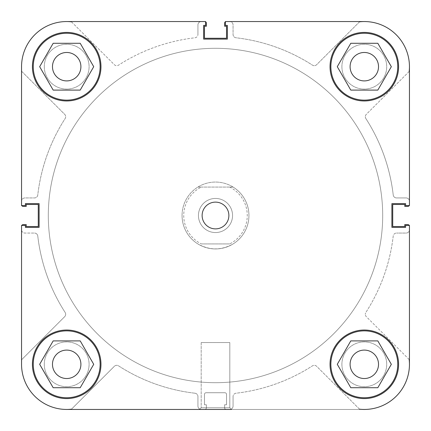 <?xml version="1.0" encoding="UTF-8"?>
<svg xmlns="http://www.w3.org/2000/svg" width="431" height="431" viewBox="0 0 431 431"><rect width="100%" height="100%" fill="white"/><g stroke="black" fill="none" stroke-linecap="round" stroke-linejoin="round"><path stroke-width="0.32" stroke-dasharray="2.15 1.62" d="M409.197 359.54L366.296 316.64A3.346 3.346 0 0 1 365.316 314.274A3.346 3.346 0 0 0 366.296 316.64L409.197 359.54A45.142 45.142 0 0 1 359.54 409.197L316.64 366.296A3.346 3.346 0 0 0 312.459 365.849A178.903 178.903 0 0 1 236.016 393.223A3.346 3.346 0 0 0 233.058 396.542A3.346 3.346 0 0 1 236.016 393.223A178.903 178.903 0 0 0 312.459 365.849A3.346 3.346 0 0 1 316.64 366.296L359.54 409.197M365.849 118.541A3.346 3.346 0 0 1 365.316 116.726A3.346 3.346 0 0 0 365.849 118.541A178.903 178.903 0 0 1 393.223 194.984A3.346 3.346 0 0 0 396.542 197.942A3.346 3.346 0 0 1 393.223 194.984A178.903 178.903 0 0 0 365.849 118.541M44.291 364.308A22.407 22.407 0 0 1 66.692 341.902A22.407 22.407 0 0 1 89.098 364.308A22.407 22.407 0 0 1 66.692 386.709A22.407 22.407 0 0 1 44.291 364.308A22.407 22.407 0 0 1 66.692 341.902A22.407 22.407 0 0 1 89.098 364.308A22.407 22.407 0 0 1 66.692 386.709A22.407 22.407 0 0 1 44.291 364.308M44.291 66.692A22.407 22.407 0 0 1 66.692 44.291A22.407 22.407 0 0 1 89.098 66.692A22.407 22.407 0 0 1 66.692 89.098A22.407 22.407 0 0 1 44.291 66.692A22.407 22.407 0 0 1 66.692 44.291A22.407 22.407 0 0 1 89.098 66.692A22.407 22.407 0 0 1 66.692 89.098A22.407 22.407 0 0 1 44.291 66.692M341.902 66.692A22.407 22.407 0 0 1 364.308 44.291A22.407 22.407 0 0 1 386.709 66.692A22.407 22.407 0 0 1 364.308 89.098A22.407 22.407 0 0 1 341.902 66.692A22.407 22.407 0 0 1 364.308 44.291A22.407 22.407 0 0 1 386.709 66.692A22.407 22.407 0 0 1 364.308 89.098A22.407 22.407 0 0 1 341.902 66.692M341.902 364.308A22.407 22.407 0 0 1 364.308 341.902A22.407 22.407 0 0 1 386.709 364.308A22.407 22.407 0 0 1 364.308 386.709A22.407 22.407 0 0 1 341.902 364.308A22.407 22.407 0 0 1 364.308 341.902A22.407 22.407 0 0 1 386.709 364.308A22.407 22.407 0 0 1 364.308 386.709A22.407 22.407 0 0 1 341.902 364.308M48.304 215.5A167.196 167.196 0 0 1 215.5 48.304A167.196 167.196 0 0 1 382.696 215.5A167.196 167.196 0 0 1 215.5 382.696A167.196 167.196 0 0 1 48.304 215.5A167.196 167.196 0 0 1 215.5 48.304A167.196 167.196 0 0 1 382.696 215.5A167.196 167.196 0 0 1 215.5 382.696A167.196 167.196 0 0 1 48.304 215.5A167.196 167.196 0 0 0 215.5 382.696A167.196 167.196 0 0 0 382.696 215.5A167.196 167.196 0 0 0 215.5 48.304A167.196 167.196 0 0 0 48.304 215.5A167.196 167.196 0 0 0 215.5 382.696A167.196 167.196 0 0 0 382.696 215.5A167.196 167.196 0 0 0 215.5 48.304A167.196 167.196 0 0 0 48.304 215.5A167.196 167.196 0 0 1 215.5 48.304A167.196 167.196 0 0 1 382.696 215.5A167.196 167.196 0 0 1 215.5 382.696A167.196 167.196 0 0 1 48.304 215.5A167.196 167.196 0 0 1 215.5 48.304A167.196 167.196 0 0 1 382.696 215.5A167.196 167.196 0 0 1 215.5 382.696A167.196 167.196 0 0 1 48.304 215.5A167.196 167.196 0 0 1 215.5 48.304A167.196 167.196 0 0 1 382.696 215.5A167.196 167.196 0 0 1 215.5 382.696A167.196 167.196 0 0 1 48.304 215.5A167.196 167.196 0 0 1 215.5 48.304A167.196 167.196 0 0 1 382.696 215.5A167.196 167.196 0 0 1 215.5 382.696A167.196 167.196 0 0 1 48.304 215.5M21.782 225.429A1.67 1.67 0 0 0 21.55 226.286A1.67 1.67 0 0 1 23.22 224.61L26.232 224.61L26.232 226.534L38.267 226.534L38.267 204.466L26.232 204.466L26.232 206.39L23.22 206.39A1.67 1.67 0 0 1 21.55 204.714L21.55 201.288A3.346 3.346 0 0 1 24.896 197.942L34.458 197.942A3.346 3.346 0 0 0 37.777 194.984A178.903 178.903 0 0 1 65.151 118.541A3.346 3.346 0 0 0 64.704 114.36L21.803 71.46A45.142 45.142 0 0 1 71.46 21.803L114.36 64.704A3.346 3.346 0 0 0 118.541 65.151A178.903 178.903 0 0 1 194.984 37.777A3.346 3.346 0 0 0 197.942 34.458A3.346 3.346 0 0 1 194.984 37.777A178.903 178.903 0 0 0 118.541 65.151A3.346 3.346 0 0 1 114.36 64.704L71.46 21.803M21.782 205.571A1.67 1.67 0 0 1 21.55 204.714L21.55 201.288A3.346 3.346 0 0 1 24.896 197.942L34.458 197.942A3.346 3.346 0 0 0 37.777 194.984A178.903 178.903 0 0 1 65.151 118.541A3.346 3.346 0 0 0 64.704 114.36L21.803 71.46A45.142 45.142 0 0 1 66.692 21.55L205.571 21.55L205.571 25.397L205.571 21.55L205.571 25.397L203.631 25.397L205.571 25.397L203.631 25.397L203.631 39.108L203.631 25.397L203.631 39.108L227.369 39.108L203.631 39.108L227.369 39.108L227.369 25.397L227.369 39.108L227.369 25.397L225.429 25.397L227.369 25.397L225.429 25.397L225.429 21.55L364.308 21.55A45.142 45.142 0 0 1 409.45 66.692L409.45 205.571L409.45 66.692A45.142 45.142 0 0 0 364.308 21.55L225.429 21.55L225.429 25.397L225.429 21.55L364.308 21.55A45.142 45.142 0 0 1 409.45 66.692L409.45 205.571L405.603 205.571L409.45 205.571L405.603 205.571L405.603 203.631L405.603 205.571L405.603 203.631L391.892 203.631L405.603 203.631L391.892 203.631L391.892 227.369L391.892 203.631L391.892 227.369L405.603 227.369L391.892 227.369L405.603 227.369L405.603 225.429L405.603 227.369L405.603 225.429L409.45 225.429L405.603 225.429L409.45 225.429L409.45 364.308A45.142 45.142 0 0 1 364.308 409.45A45.142 45.142 0 0 0 409.45 364.308L409.45 225.429M21.55 364.308A45.142 45.142 0 0 0 66.692 409.45L364.308 409.45A45.142 45.142 0 0 0 409.45 364.308A45.142 45.142 0 0 1 364.308 409.45L66.692 409.45A45.142 45.142 0 0 1 21.803 359.54L64.704 316.64A3.346 3.346 0 0 0 65.151 312.459A178.903 178.903 0 0 1 37.777 236.016A3.346 3.346 0 0 0 34.458 233.058A3.346 3.346 0 0 1 37.777 236.016A178.903 178.903 0 0 0 65.151 312.459A3.346 3.346 0 0 1 64.704 316.64L21.803 359.54A45.142 45.142 0 0 0 21.55 364.308L21.55 225.429L21.55 364.308A45.142 45.142 0 0 0 66.692 409.45A45.142 45.142 0 0 1 21.55 364.308A45.142 45.142 0 0 0 71.46 409.197L114.36 366.296L71.46 409.197M205.571 21.782A1.67 1.67 0 0 0 204.714 21.55A1.67 1.67 0 0 1 206.39 23.22L206.39 26.232L204.466 26.232L204.466 38.267L226.534 38.267L226.534 26.232L224.61 26.232L224.61 23.22A1.67 1.67 0 0 1 226.286 21.55L229.712 21.55A3.346 3.346 0 0 1 233.058 24.896L233.058 34.458A3.346 3.346 0 0 0 236.016 37.777A178.903 178.903 0 0 1 312.459 65.151A3.346 3.346 0 0 0 316.64 64.704L359.54 21.803A45.142 45.142 0 0 1 409.197 71.46L366.296 114.36A3.346 3.346 0 0 0 365.316 116.726A3.346 3.346 0 0 1 366.296 114.36L409.197 71.46M225.429 21.782A1.67 1.67 0 0 1 226.286 21.55L229.712 21.55A3.346 3.346 0 0 1 233.058 24.896L233.058 34.458A3.346 3.346 0 0 0 236.016 37.777A178.903 178.903 0 0 1 312.459 65.151A3.346 3.346 0 0 0 316.64 64.704L359.54 21.803M393.223 236.016A178.903 178.903 0 0 1 365.849 312.459A3.346 3.346 0 0 0 365.316 314.274A3.346 3.346 0 0 1 365.849 312.459A178.903 178.903 0 0 0 393.223 236.016A3.346 3.346 0 0 1 396.542 233.058A3.346 3.346 0 0 0 393.223 236.016M194.984 393.223A178.903 178.903 0 0 1 118.541 365.849A3.346 3.346 0 0 0 114.36 366.296A3.346 3.346 0 0 1 118.541 365.849A178.903 178.903 0 0 0 194.984 393.223A3.346 3.346 0 0 1 197.942 396.542A3.346 3.346 0 0 0 194.984 393.223M21.55 226.286L21.55 229.712A3.346 3.346 0 0 0 24.896 233.058L34.458 233.058L24.896 233.058A3.346 3.346 0 0 1 21.55 229.712L21.55 226.286M197.942 24.896L197.942 34.458L197.942 24.896A3.346 3.346 0 0 1 201.288 21.55A3.346 3.346 0 0 0 197.942 24.896M204.714 21.55L201.288 21.55L204.714 21.55M406.104 197.942L396.542 197.942L406.104 197.942A3.346 3.346 0 0 1 409.45 201.288A3.346 3.346 0 0 0 406.104 197.942M409.218 205.571A1.67 1.67 0 0 0 409.45 204.714L409.45 201.288L409.45 204.714A1.67 1.67 0 0 1 407.78 206.39L404.768 206.39L404.768 204.466L392.733 204.466L392.733 226.534L404.768 226.534L404.768 224.61L407.78 224.61A1.67 1.67 0 0 1 409.45 226.286L409.45 229.712A3.346 3.346 0 0 1 406.104 233.058L396.542 233.058L406.104 233.058A3.346 3.346 0 0 0 409.45 229.712L409.45 226.286A1.67 1.67 0 0 0 409.218 225.429M233.058 406.104L233.058 396.542L233.058 406.104A3.346 3.346 0 0 1 229.712 409.45A3.346 3.346 0 0 0 233.058 406.104M226.286 409.45L229.712 409.45L226.286 409.45A1.67 1.67 0 0 1 224.61 407.78L224.61 404.768L226.534 404.768L226.534 394.403A1.67 1.67 0 0 0 224.863 392.733L206.137 392.733A1.67 1.67 0 0 0 204.466 394.403L204.466 404.768L206.39 404.768L206.39 407.78A1.67 1.67 0 0 1 204.714 409.45L201.288 409.45A3.346 3.346 0 0 1 197.942 406.104L197.942 396.542L197.942 406.104A3.346 3.346 0 0 0 201.288 409.45L204.714 409.45A1.67 1.67 0 0 0 206.39 407.78L206.39 404.768L204.466 404.768L204.466 394.403A1.67 1.67 0 0 1 206.137 392.733L224.863 392.733A1.67 1.67 0 0 1 226.534 394.403L226.534 404.768L224.61 404.768L224.61 407.78A1.67 1.67 0 0 0 226.286 409.45M330.868 66.692A33.44 33.44 0 0 0 364.308 100.132A33.44 33.44 0 0 0 397.748 66.692A33.44 33.44 0 0 1 364.308 100.132A33.44 33.44 0 0 1 330.868 66.692A33.44 33.44 0 0 1 364.308 33.252A33.44 33.44 0 0 1 397.748 66.692A33.44 33.44 0 0 0 364.308 33.252A33.44 33.44 0 0 0 330.868 66.692A33.44 33.44 0 0 0 364.308 100.132A33.44 33.44 0 0 0 397.748 66.692A33.44 33.44 0 0 0 364.308 33.252A33.44 33.44 0 0 0 330.868 66.692M33.252 66.692A33.44 33.44 0 0 0 66.692 100.132A33.44 33.44 0 0 0 100.132 66.692A33.44 33.44 0 0 1 66.692 100.132A33.44 33.44 0 0 1 33.252 66.692A33.44 33.44 0 0 1 66.692 33.252A33.44 33.44 0 0 1 100.132 66.692A33.44 33.44 0 0 0 66.692 33.252A33.44 33.44 0 0 0 33.252 66.692A33.44 33.44 0 0 0 66.692 100.132A33.44 33.44 0 0 0 100.132 66.692A33.44 33.44 0 0 0 66.692 33.252A33.44 33.44 0 0 0 33.252 66.692M33.252 364.308A33.44 33.44 0 0 0 66.692 397.748A33.44 33.44 0 0 0 100.132 364.308A33.44 33.44 0 0 1 66.692 397.748A33.44 33.44 0 0 1 33.252 364.308A33.44 33.44 0 0 1 66.692 330.868A33.44 33.44 0 0 1 100.132 364.308A33.44 33.44 0 0 0 66.692 330.868A33.44 33.44 0 0 0 33.252 364.308A33.44 33.44 0 0 0 66.692 397.748A33.44 33.44 0 0 0 100.132 364.308A33.44 33.44 0 0 0 66.692 330.868A33.44 33.44 0 0 0 33.252 364.308M330.868 364.308A33.44 33.44 0 0 0 364.308 397.748A33.44 33.44 0 0 0 397.748 364.308A33.44 33.44 0 0 1 364.308 397.748A33.44 33.44 0 0 1 330.868 364.308A33.44 33.44 0 0 1 364.308 330.868A33.44 33.44 0 0 1 397.748 364.308A33.44 33.44 0 0 0 364.308 330.868A33.44 33.44 0 0 0 330.868 364.308A33.44 33.44 0 0 0 364.308 397.748A33.44 33.44 0 0 0 397.748 364.308A33.44 33.44 0 0 0 364.308 330.868A33.44 33.44 0 0 0 330.868 364.308M199.505 409.45L201.18 407.78L229.82 407.78L229.82 342.57L229.82 407.78L201.18 407.78L201.18 342.57L229.82 342.57L201.18 342.57L229.82 342.57L201.18 342.57L201.18 407.78L199.505 409.45L231.495 409.45L199.505 409.45L231.495 409.45L199.505 409.45L231.495 409.45L229.82 407.78L201.18 407.78L229.82 407.78L231.495 409.45M32.417 66.692A34.275 34.275 0 0 1 66.692 32.417A34.275 34.275 0 0 1 100.967 66.692A34.275 34.275 0 0 1 66.692 100.967A34.275 34.275 0 0 1 32.417 66.692A34.275 34.275 0 0 1 66.692 32.417A34.275 34.275 0 0 1 100.967 66.692A34.275 34.275 0 0 1 66.692 100.967A34.275 34.275 0 0 1 32.417 66.692A34.275 34.275 0 0 0 66.692 100.967A34.275 34.275 0 0 0 100.967 66.692A34.275 34.275 0 0 0 66.692 32.417A34.275 34.275 0 0 0 32.417 66.692M330.033 66.692A34.275 34.275 0 0 1 364.308 32.417A34.275 34.275 0 0 1 398.583 66.692A34.275 34.275 0 0 1 364.308 100.967A34.275 34.275 0 0 1 330.033 66.692A34.275 34.275 0 0 1 364.308 32.417A34.275 34.275 0 0 1 398.583 66.692A34.275 34.275 0 0 1 364.308 100.967A34.275 34.275 0 0 1 330.033 66.692A34.275 34.275 0 0 0 364.308 100.967A34.275 34.275 0 0 0 398.583 66.692A34.275 34.275 0 0 0 364.308 32.417A34.275 34.275 0 0 0 330.033 66.692M330.033 364.308A34.275 34.275 0 0 1 364.308 330.033A34.275 34.275 0 0 1 398.583 364.308A34.275 34.275 0 0 1 364.308 398.583A34.275 34.275 0 0 1 330.033 364.308A34.275 34.275 0 0 1 364.308 330.033A34.275 34.275 0 0 1 398.583 364.308A34.275 34.275 0 0 1 364.308 398.583A34.275 34.275 0 0 1 330.033 364.308A34.275 34.275 0 0 0 364.308 398.583A34.275 34.275 0 0 0 398.583 364.308A34.275 34.275 0 0 0 364.308 330.033A34.275 34.275 0 0 0 330.033 364.308M32.417 364.308A34.275 34.275 0 0 1 66.692 330.033A34.275 34.275 0 0 1 100.967 364.308A34.275 34.275 0 0 1 66.692 398.583A34.275 34.275 0 0 1 32.417 364.308A34.275 34.275 0 0 1 66.692 330.033A34.275 34.275 0 0 1 100.967 364.308A34.275 34.275 0 0 1 66.692 398.583A34.275 34.275 0 0 1 32.417 364.308A34.275 34.275 0 0 0 66.692 398.583A34.275 34.275 0 0 0 100.967 364.308A34.275 34.275 0 0 0 66.692 330.033A34.275 34.275 0 0 0 32.417 364.308M248.94 215.5A33.44 33.44 0 0 0 215.5 182.06A33.44 33.44 0 0 0 182.06 215.5A33.44 33.44 0 0 0 215.5 248.94A33.44 33.44 0 0 0 248.94 215.5A33.44 33.44 0 0 0 215.5 182.06A33.44 33.44 0 0 0 182.06 215.5A33.44 33.44 0 0 0 215.5 248.94A33.44 33.44 0 0 0 248.94 215.5A33.44 33.44 0 0 1 215.5 248.94A33.44 33.44 0 0 1 182.06 215.5A33.44 33.44 0 0 0 197.883 243.924C209.628 250.535 221.372 250.535 233.117 243.924A33.44 33.44 0 0 0 233.117 187.076L229.685 187.076A31.77 31.77 0 0 1 229.685 243.924L201.315 243.924A31.77 31.77 0 0 1 201.315 187.076L197.883 187.076A33.44 33.44 0 0 0 182.06 215.5A33.44 33.44 0 0 1 215.5 182.06A33.44 33.44 0 0 1 248.94 215.5M80.904 364.308A14.212 14.212 0 0 0 66.692 350.096A14.212 14.212 0 0 0 52.48 364.308A14.212 14.212 0 0 1 66.692 350.096A14.212 14.212 0 0 1 80.904 364.308A14.212 14.212 0 0 1 66.692 378.52A14.212 14.212 0 0 1 52.48 364.308A14.212 14.212 0 0 0 66.692 378.52A14.212 14.212 0 0 0 80.904 364.308A14.212 14.212 0 0 0 66.692 350.096A14.212 14.212 0 0 0 52.48 364.308A14.212 14.212 0 0 0 66.692 378.52A14.212 14.212 0 0 0 80.904 364.308M378.52 364.308A14.212 14.212 0 0 0 364.308 350.096A14.212 14.212 0 0 0 350.096 364.308A14.212 14.212 0 0 1 364.308 350.096A14.212 14.212 0 0 1 378.52 364.308A14.212 14.212 0 0 1 364.308 378.52A14.212 14.212 0 0 1 350.096 364.308A14.212 14.212 0 0 0 364.308 378.52A14.212 14.212 0 0 0 378.52 364.308A14.212 14.212 0 0 0 364.308 350.096A14.212 14.212 0 0 0 350.096 364.308A14.212 14.212 0 0 0 364.308 378.52A14.212 14.212 0 0 0 378.52 364.308M378.52 66.692A14.212 14.212 0 0 0 364.308 52.48A14.212 14.212 0 0 0 350.096 66.692A14.212 14.212 0 0 1 364.308 52.48A14.212 14.212 0 0 1 378.52 66.692A14.212 14.212 0 0 1 364.308 80.904A14.212 14.212 0 0 1 350.096 66.692A14.212 14.212 0 0 0 364.308 80.904A14.212 14.212 0 0 0 378.52 66.692A14.212 14.212 0 0 0 364.308 52.48A14.212 14.212 0 0 0 350.096 66.692A14.212 14.212 0 0 0 364.308 80.904A14.212 14.212 0 0 0 378.52 66.692M80.904 66.692A14.212 14.212 0 0 0 66.692 52.48A14.212 14.212 0 0 0 52.48 66.692A14.212 14.212 0 0 1 66.692 52.48A14.212 14.212 0 0 1 80.904 66.692A14.212 14.212 0 0 1 66.692 80.904A14.212 14.212 0 0 1 52.48 66.692A14.212 14.212 0 0 0 66.692 80.904A14.212 14.212 0 0 0 80.904 66.692A14.212 14.212 0 0 0 66.692 52.48A14.212 14.212 0 0 0 52.48 66.692A14.212 14.212 0 0 0 66.692 80.904A14.212 14.212 0 0 0 80.904 66.692M205.571 21.55L66.692 21.55A45.142 45.142 0 0 0 21.55 66.692L21.55 205.571L21.55 66.692A45.142 45.142 0 0 1 66.692 21.55A45.142 45.142 0 0 0 21.55 66.692L21.55 205.571L25.397 205.571L25.397 203.631L39.108 203.631L39.108 227.369L25.397 227.369L25.397 225.429L21.55 225.429M21.55 205.571L25.397 205.571L25.397 203.631L39.108 203.631L39.108 227.369L25.397 227.369L25.397 225.429L25.397 227.369L39.108 227.369L39.108 203.631L25.397 203.631L25.397 205.571L21.55 205.571M53.18 340.899L80.209 340.899L93.721 364.308L80.209 387.717L53.18 387.717L39.663 364.308L53.18 340.899L39.663 364.308L53.18 387.717L80.209 387.717L93.721 364.308L80.209 340.899L53.18 340.899L39.663 364.308L53.18 387.717L80.209 387.717L93.721 364.308L80.209 340.899L53.18 340.899M350.791 340.899L377.82 340.899L391.337 364.308L377.82 387.717L350.791 387.717L337.279 364.308L350.791 340.899L337.279 364.308L350.791 387.717L377.82 387.717L391.337 364.308L377.82 340.899L350.791 340.899L337.279 364.308L350.791 387.717L377.82 387.717L391.337 364.308L377.82 340.899L350.791 340.899M350.791 43.283L377.82 43.283L391.337 66.692L377.82 90.101L350.791 90.101L337.279 66.692L350.791 43.283L337.279 66.692L350.791 90.101L377.82 90.101L391.337 66.692L377.82 43.283L350.791 43.283L337.279 66.692L350.791 90.101L377.82 90.101L391.337 66.692L377.82 43.283L350.791 43.283M53.18 43.283L80.209 43.283L93.721 66.692L80.209 90.101L53.18 90.101L39.663 66.692L53.18 43.283L39.663 66.692L53.18 90.101L80.209 90.101L93.721 66.692L80.209 43.283L53.18 43.283L39.663 66.692L53.18 90.101L80.209 90.101L93.721 66.692L80.209 43.283L53.18 43.283M228.877 215.5A13.377 13.377 0 0 0 215.5 202.123A13.377 13.377 0 0 0 202.123 215.5A13.377 13.377 0 0 0 215.5 228.877A13.377 13.377 0 0 0 228.877 215.5M364.308 21.55A45.142 45.142 0 0 1 409.45 66.692M198.443 215.5A17.057 17.057 0 0 1 215.5 198.443A17.057 17.057 0 0 1 232.557 215.5A17.057 17.057 0 0 1 215.5 232.557A17.057 17.057 0 0 1 198.443 215.5A17.057 17.057 0 0 1 215.5 198.443A17.057 17.057 0 0 1 232.557 215.5A17.057 17.057 0 0 1 215.5 232.557A17.057 17.057 0 0 1 198.443 215.5M229.685 187.076L201.315 187.076M201.315 243.924L229.685 243.924M197.883 187.076A33.44 33.44 0 0 1 233.117 187.076L197.883 187.076"/><path stroke-width="0.65" d="M21.55 225.429L21.55 364.308L21.55 225.429L25.397 225.429L25.397 227.369L39.108 227.369L39.108 203.631L25.397 203.631L25.397 205.571L21.55 205.571L21.55 66.692A45.142 45.142 0 0 1 66.692 21.55L205.571 21.55L66.692 21.55A45.142 45.142 0 0 1 71.46 21.803M21.782 225.429A1.67 1.67 0 0 1 23.22 224.61L26.232 224.61L26.232 226.534L38.267 226.534L38.267 204.466L26.232 204.466L26.232 206.39L23.22 206.39A1.67 1.67 0 0 1 21.782 205.571M71.46 409.197A45.142 45.142 0 0 1 66.692 409.45L199.505 409.45M409.197 359.54A45.142 45.142 0 0 1 409.45 364.308L409.45 225.429L409.45 364.308A45.142 45.142 0 0 1 359.54 409.197M409.218 225.429A1.67 1.67 0 0 0 407.78 224.61L404.768 224.61L404.768 226.534L392.733 226.534L392.733 204.466L404.768 204.466L404.768 206.39L407.78 206.39A1.67 1.67 0 0 0 409.218 205.571M359.54 21.803A45.142 45.142 0 0 1 364.308 21.55L225.429 21.55L225.429 25.397L227.369 25.397L227.369 39.108L203.631 39.108L203.631 25.397L205.571 25.397L205.571 21.55M409.45 225.429L405.603 225.429L405.603 227.369L391.892 227.369L391.892 203.631L405.603 203.631L405.603 205.571L409.45 205.571L409.45 66.692A45.142 45.142 0 0 1 409.197 71.46M225.429 21.782A1.67 1.67 0 0 0 224.61 23.22L224.61 26.232L226.534 26.232L226.534 38.267L204.466 38.267L204.466 26.232L206.39 26.232L206.39 23.22A1.67 1.67 0 0 0 205.571 21.782M21.55 364.308A45.142 45.142 0 0 0 66.692 409.45L231.495 409.45M100.132 66.692A33.44 33.44 0 0 1 66.692 100.132A33.44 33.44 0 0 1 33.252 66.692A33.44 33.44 0 0 1 66.692 33.252A33.44 33.44 0 0 1 100.132 66.692M397.748 66.692A33.44 33.44 0 0 1 364.308 100.132A33.44 33.44 0 0 1 330.868 66.692A33.44 33.44 0 0 1 364.308 33.252A33.44 33.44 0 0 1 397.748 66.692M397.748 364.308A33.44 33.44 0 0 1 364.308 397.748A33.44 33.44 0 0 1 330.868 364.308A33.44 33.44 0 0 1 364.308 330.868A33.44 33.44 0 0 1 397.748 364.308M100.132 364.308A33.44 33.44 0 0 1 66.692 397.748A33.44 33.44 0 0 1 33.252 364.308A33.44 33.44 0 0 1 66.692 330.868A33.44 33.44 0 0 1 100.132 364.308M228.877 215.5A13.377 13.377 0 0 0 215.5 202.123A13.377 13.377 0 0 0 202.123 215.5A13.377 13.377 0 0 0 215.5 228.877A13.377 13.377 0 0 0 228.877 215.5M398.583 66.692A34.275 34.275 0 0 0 364.308 32.417A34.275 34.275 0 0 0 330.033 66.692A34.275 34.275 0 0 0 364.308 100.967A34.275 34.275 0 0 0 398.583 66.692M100.967 66.692A34.275 34.275 0 0 0 66.692 32.417A34.275 34.275 0 0 0 32.417 66.692A34.275 34.275 0 0 0 66.692 100.967A34.275 34.275 0 0 0 100.967 66.692M100.967 364.308A34.275 34.275 0 0 0 66.692 330.033A34.275 34.275 0 0 0 32.417 364.308A34.275 34.275 0 0 0 66.692 398.583A34.275 34.275 0 0 0 100.967 364.308M398.583 364.308A34.275 34.275 0 0 0 364.308 330.033A34.275 34.275 0 0 0 330.033 364.308A34.275 34.275 0 0 0 364.308 398.583A34.275 34.275 0 0 0 398.583 364.308M350.096 364.308A14.212 14.212 0 0 1 364.308 350.096A14.212 14.212 0 0 1 378.52 364.308A14.212 14.212 0 0 1 364.308 378.52A14.212 14.212 0 0 1 350.096 364.308M52.48 364.308A14.212 14.212 0 0 1 66.692 350.096A14.212 14.212 0 0 1 80.904 364.308A14.212 14.212 0 0 1 66.692 378.52A14.212 14.212 0 0 1 52.48 364.308M52.48 66.692A14.212 14.212 0 0 1 66.692 52.48A14.212 14.212 0 0 1 80.904 66.692A14.212 14.212 0 0 1 66.692 80.904A14.212 14.212 0 0 1 52.48 66.692M350.096 66.692A14.212 14.212 0 0 1 364.308 52.48A14.212 14.212 0 0 1 378.52 66.692A14.212 14.212 0 0 1 364.308 80.904A14.212 14.212 0 0 1 350.096 66.692M409.45 66.692A45.142 45.142 0 0 0 364.308 21.55M80.209 340.899L93.721 364.308L80.209 387.717L53.18 387.717L39.663 364.308L53.18 340.899L80.209 340.899M350.791 340.899L377.82 340.899L391.337 364.308L377.82 387.717L350.791 387.717L337.279 364.308L350.791 340.899M350.791 43.283L377.82 43.283L391.337 66.692L377.82 90.101L350.791 90.101L337.279 66.692L350.791 43.283M53.18 43.283L80.209 43.283L93.721 66.692L80.209 90.101L53.18 90.101L39.663 66.692L53.18 43.283"/></g></svg>

